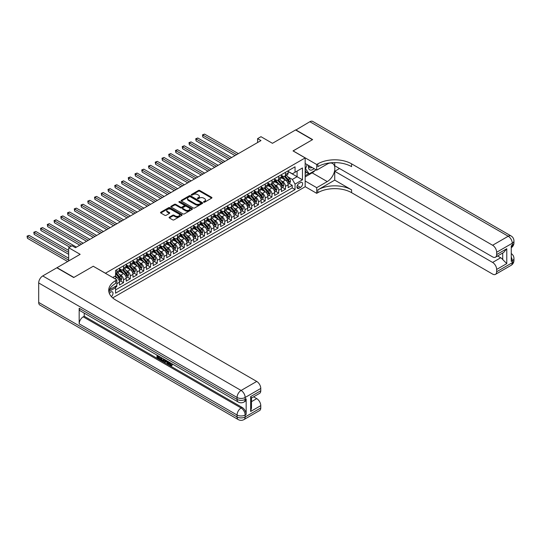 <?xml version="1.0" encoding="UTF-8"?>
<svg xmlns="http://www.w3.org/2000/svg" width="541" height="541" viewBox="0 0 541 541"><rect width="100%" height="100%" fill="white"/><g stroke="black" fill="none" stroke-linecap="round" stroke-linejoin="round"><path stroke-width="0.81" d="M203.707 202.185A0.656 0.379 0 0 0 204.64 202.185L211.673 198.121A0.933 0.541 0 0 0 211.95 197.742A0.933 0.541 0 0 0 211.673 197.357L199.751 190.473A0.933 0.541 0 0 0 198.425 190.473L191.392 194.537A0.656 0.379 0 0 0 192.319 195.071L193.232 194.55A2.996 1.731 0 0 1 197.465 194.55L198.459 195.118A2.996 1.731 0 0 1 199.338 196.342A2.996 1.731 0 0 1 198.459 197.566L197.553 198.094A0.656 0.379 0 0 0 198.479 198.628L199.386 198.101A2.996 1.731 0 0 1 203.626 198.101L204.62 198.675A2.996 1.731 0 0 1 205.499 199.9A2.996 1.731 0 0 1 204.62 201.124L203.707 201.651A0.656 0.379 0 0 0 203.707 202.185L203.707 201.651M111.378 296.61A3.057 1.765 120 0 0 112.934 293.959A3.057 1.765 120 0 0 112.379 291.849A3.057 1.765 120 0 0 110.851 292.005A3.057 1.765 120 0 0 109.383 293.513M169.353 217.164A0.933 0.541 0 0 0 169.083 217.55A0.933 0.541 0 0 0 169.353 217.928L172.701 219.862A0.933 0.541 0 0 0 174.026 219.862L181.837 215.345A0.933 0.541 0 0 0 182.114 214.966A0.933 0.541 0 0 0 181.837 214.581L169.915 207.703A0.933 0.541 0 0 0 168.596 207.703L160.778 212.214A0.933 0.541 0 0 0 160.501 212.593A0.933 0.541 0 0 0 160.778 212.978L164.816 215.311A0.933 0.541 0 0 0 166.141 215.311L169.489 213.377A0.933 0.541 0 0 0 169.759 212.998A0.933 0.541 0 0 0 169.489 212.613L167.48 211.457A2.502 1.447 0 0 1 166.75 210.435A2.502 1.447 0 0 1 168.298 209.096A2.502 1.447 0 0 1 171.024 209.414L178.875 213.945A2.502 1.447 0 0 1 179.605 214.966A2.502 1.447 0 0 1 178.063 216.299A2.502 1.447 0 0 1 175.331 215.987L174.026 215.23A0.933 0.541 0 0 0 172.701 215.23L169.353 217.164L169.353 217.928L172.701 216.015L172.701 215.23M93.309 266.294L105.454 273.225L305.171 157.925L293.026 150.912L312.421 139.713L295.555 129.968L272.448 143.311L260.972 136.69L257.604 138.638L260.972 140.586L75.429 247.71L72.054 245.763L68.68 247.71L68.68 260.958M93.309 266.213L73.907 277.411L57.042 267.673L80.149 254.331L68.68 247.71M193.293 207.967A0.933 0.541 0 0 0 194.618 207.967L202.435 203.457A0.933 0.541 0 0 0 202.713 203.071A0.933 0.541 0 0 0 202.435 202.692L190.513 195.808A0.933 0.541 0 0 0 189.188 195.808L181.377 200.319A0.933 0.541 0 0 0 181.1 200.704A0.933 0.541 0 0 0 181.377 201.083L193.293 207.967M179.355 202.327A0.656 0.379 0 0 1 180.018 202.422L192.123 209.408L184.319 213.911A0.933 0.541 0 0 1 183 213.911L171.078 207.034L174.418 205.113L174.418 204.336L171.078 206.27A0.933 0.541 0 0 0 170.8 206.648A0.933 0.541 0 0 0 171.078 207.034L171.078 206.27M174.418 205.113A0.933 0.541 0 0 1 175.744 205.113L175.744 204.336A0.933 0.541 0 0 0 174.418 204.336M175.744 204.336L180.579 207.129A0.933 0.541 0 0 0 181.904 207.129L184.123 205.844A0.933 0.541 0 0 0 184.4 205.465A0.933 0.541 0 0 0 184.123 205.08L179.091 202.178A0.656 0.379 0 0 1 180.018 201.637L192.136 208.637A0.933 0.541 0 0 1 192.413 209.022A0.933 0.541 0 0 1 192.136 209.401L192.136 208.637M115.389 287.399L116.788 286.588L115.909 286.081M116.856 283.707L119.487 282.186L119.487 285.033L123.537 282.693L120.467 280.921M119.142 274.199L120.839 275.173A3.814 2.205 60 0 1 123.537 279.853L126.236 278.29L126.236 281.137L130.28 278.798L127.209 277.026M125.891 270.304L127.581 271.278A3.814 2.205 60 0 1 130.28 275.951L132.978 274.395L132.978 277.242L137.029 274.902L133.958 273.131M132.633 266.409L134.33 267.382A3.814 2.205 60 0 1 137.029 272.055L139.727 270.5L139.727 273.347L143.778 271.007L140.707 269.235M139.382 262.513L141.079 263.487A3.814 2.205 60 0 1 143.778 268.16L146.476 266.605L146.476 269.445L150.526 267.112L147.456 265.34M146.131 258.612L147.821 259.592A3.814 2.205 60 0 1 150.526 264.265L153.225 262.71L153.225 265.55L157.269 263.217L154.199 261.445M152.88 254.716L154.57 255.697A3.814 2.205 60 0 1 157.269 260.37L159.967 258.814L159.967 261.655L164.018 259.322L160.947 257.55M159.622 250.821L161.319 251.802A3.814 2.205 60 0 1 164.018 256.475L166.716 254.919L166.716 257.759L170.767 255.426L167.696 253.655M166.371 246.926L168.068 247.906A3.814 2.205 60 0 1 170.767 252.579L173.465 251.024L173.465 253.864L177.509 251.531L174.439 249.759M173.12 243.031L174.811 244.011A3.814 2.205 60 0 1 177.509 248.684L180.214 247.129L180.214 249.969L184.258 247.636L181.188 245.864M179.869 239.136L181.56 240.116A3.814 2.205 60 0 1 184.258 244.789L186.956 243.234L186.956 246.074L191.007 243.741L187.937 241.969M186.611 235.24L188.309 236.221A3.814 2.205 60 0 1 191.007 240.894L193.705 239.338L193.705 242.179L197.756 239.846L194.686 238.074M193.36 231.345L195.058 232.326A3.814 2.205 60 0 1 197.756 236.999L200.454 235.443L200.454 238.283L204.498 235.95L201.428 234.172M200.109 227.45L201.8 228.43A3.814 2.205 60 0 1 204.498 233.103L207.196 231.548L207.196 234.388L211.247 232.055L208.177 230.277M206.858 223.555L208.549 224.535A3.814 2.205 60 0 1 211.247 229.208L213.945 227.653L213.945 230.493L217.996 228.16L214.926 226.381M213.6 219.66L215.298 220.64A3.814 2.205 60 0 1 217.996 225.313L220.694 223.758L220.694 226.598L224.745 224.258L221.675 222.486M220.349 215.764L222.047 216.745A3.814 2.205 60 0 1 224.745 221.418L227.443 219.862L227.443 222.703L231.487 220.363L228.417 218.591M227.098 211.869L228.789 212.85A3.814 2.205 60 0 1 231.487 217.523L234.185 215.967L234.185 218.807L238.236 216.468L235.166 214.696M233.84 207.974L235.538 208.954A3.814 2.205 60 0 1 238.236 213.627L240.934 212.065L240.934 214.912L244.985 212.572L241.915 210.801M240.589 204.079L242.287 205.059A3.814 2.205 60 0 1 244.985 209.732L247.683 208.17L247.683 211.017L251.734 208.677L248.664 206.905M247.338 200.184L249.029 201.164A3.814 2.205 60 0 1 251.734 205.837L254.432 204.275L254.432 207.122L258.476 204.782L255.406 203.01M254.087 196.288L255.778 197.269A3.814 2.205 60 0 1 258.476 201.942L261.175 200.38L261.175 203.227L265.225 200.887L262.155 199.115M260.83 192.393L262.527 193.367A3.814 2.205 60 0 1 265.225 198.047L267.923 196.484L267.923 199.331L271.974 196.992L268.904 195.22M267.579 188.498L269.276 189.472A3.814 2.205 60 0 1 271.974 194.151L274.672 192.589L274.672 195.436L278.716 193.096L275.653 191.325M274.328 184.603L276.018 185.577A3.814 2.205 60 0 1 278.716 190.256L281.421 188.694L281.421 191.541L285.465 189.201L285.465 186.361A3.814 2.205 -120 0 0 282.767 181.681L281.077 180.708M282.395 187.429L285.465 189.201M119.487 282.186A3.814 2.205 -120 0 0 116.788 277.513L114.766 276.343M126.236 278.29A3.814 2.205 -120 0 0 123.537 273.618L119.365 271.21M132.978 274.395A3.814 2.205 -120 0 0 130.28 269.722L126.107 267.315M139.727 270.5A3.814 2.205 -120 0 0 137.029 265.827L132.856 263.42M146.476 266.605A3.814 2.205 -120 0 0 143.778 261.932L139.605 259.518M153.225 262.71A3.814 2.205 -120 0 0 150.526 258.037L146.354 255.623M159.967 258.814A3.814 2.205 -120 0 0 157.269 254.142L153.096 251.727M166.716 254.919A3.814 2.205 -120 0 0 164.018 250.246L159.845 247.832M173.465 251.024A3.814 2.205 -120 0 0 170.767 246.351L166.594 243.937M180.214 247.129A3.814 2.205 -120 0 0 177.509 242.456L173.336 240.042M186.956 243.234A3.814 2.205 -120 0 0 184.258 238.561L180.085 236.147M193.705 239.338A3.814 2.205 -120 0 0 191.007 234.659L186.834 232.251M200.454 235.443A3.814 2.205 -120 0 0 197.756 230.764L193.583 228.356M207.196 231.548A3.814 2.205 -120 0 0 204.498 226.868L200.326 224.461M213.945 227.653A3.814 2.205 -120 0 0 211.247 222.973L207.075 220.566M220.694 223.758A3.814 2.205 -120 0 0 217.996 219.078L213.823 216.671M227.443 219.862A3.814 2.205 -120 0 0 224.745 215.183L220.572 212.775M234.185 215.967A3.814 2.205 -120 0 0 231.487 211.288L227.315 208.88M240.934 212.065A3.814 2.205 -120 0 0 238.236 207.392L234.064 204.985M247.683 208.17A3.814 2.205 -120 0 0 244.985 203.497L240.813 201.09M254.432 204.275A3.814 2.205 -120 0 0 251.734 199.602L247.562 197.195M261.175 200.38A3.814 2.205 -120 0 0 258.476 195.707L254.304 193.299M267.923 196.484A3.814 2.205 -120 0 0 265.225 191.812L261.053 189.404M274.672 192.589A3.814 2.205 -120 0 0 271.974 187.916L267.802 185.509M281.421 188.694A3.814 2.205 -120 0 0 278.716 184.021L274.544 181.614M300.512 182.581L299.031 183.44A2.955 1.711 120 0 0 297.097 186.043A2.955 1.711 120 0 0 297.55 188.417A2.955 1.711 120 0 0 299.031 188.268L300.512 187.409A2.955 1.711 120 0 0 302.446 184.806A2.955 1.711 120 0 0 301.993 182.432A2.955 1.711 120 0 0 300.512 182.581M112.677 297.881L305.171 186.746L305.171 157.925M114.949 286.635L115.571 287.717L115.571 293.175L295.048 189.553L295.048 184.102L292.35 179.423L287.819 176.812M115.571 287.717L108.863 291.592M112.738 277.513L115.571 275.876L115.571 270.419L295.048 166.804L295.048 172.254L302.466 167.974L302.466 179.815L295.048 184.102M119.487 268.789L120.839 269.567A3.814 2.205 60 0 0 122.746 269.756L125.444 268.194A3.814 2.205 -120 0 0 126.236 266.449L126.236 264.265M126.236 264.894L127.581 265.672A3.814 2.205 60 0 0 129.488 265.861L132.193 264.299A3.814 2.205 -120 0 0 132.978 262.554L132.978 260.37M132.978 260.992L134.33 261.776A3.814 2.205 60 0 0 136.237 261.966L138.936 260.404A3.814 2.205 -120 0 0 139.727 258.659L139.727 256.475M139.727 257.097L141.079 257.881A3.814 2.205 60 0 0 142.986 258.071L145.685 256.508A3.814 2.205 -120 0 0 146.476 254.764L146.476 252.579M146.476 253.202L147.821 253.986A3.814 2.205 60 0 0 149.735 254.175L152.434 252.613A3.814 2.205 -120 0 0 153.225 250.868L153.225 248.684M153.225 249.306L154.57 250.091A3.814 2.205 60 0 0 156.477 250.28L159.176 248.718A3.814 2.205 -120 0 0 159.967 246.973L159.967 244.789M159.967 245.411L161.319 246.196A3.814 2.205 60 0 0 163.226 246.378L165.925 244.823A3.814 2.205 -120 0 0 166.716 243.078L166.716 240.894M166.716 241.516L168.068 242.294A3.814 2.205 60 0 0 169.975 242.483L172.674 240.928A3.814 2.205 -120 0 0 173.465 239.183L173.465 236.999M173.465 237.621L174.811 238.398A3.814 2.205 60 0 0 176.724 238.588L179.423 237.032A3.814 2.205 -120 0 0 180.214 235.288L180.214 233.103M180.214 233.726L181.56 234.503A3.814 2.205 60 0 0 183.467 234.693L186.165 233.137A3.814 2.205 -120 0 0 186.956 231.392L186.956 229.208M186.956 229.83L188.309 230.608A3.814 2.205 60 0 0 190.216 230.797L192.914 229.242A3.814 2.205 -120 0 0 193.705 227.497L193.705 225.313M193.705 225.935L195.058 226.713A3.814 2.205 60 0 0 196.965 226.902L199.663 225.347A3.814 2.205 -120 0 0 200.454 223.602L200.454 221.418M200.454 222.04L201.8 222.818A3.814 2.205 60 0 0 203.714 223.007L206.412 221.452A3.814 2.205 -120 0 0 207.196 219.7L207.196 217.523M207.196 218.145L208.549 218.922A3.814 2.205 60 0 0 210.456 219.112L213.154 217.556A3.814 2.205 -120 0 0 213.945 215.805L213.945 213.627M213.945 214.25L215.298 215.027A3.814 2.205 60 0 0 217.205 215.217L219.903 213.661A3.814 2.205 -120 0 0 220.694 211.91L220.694 209.732M220.694 210.354L222.047 211.132A3.814 2.205 60 0 0 223.954 211.321L226.652 209.766A3.814 2.205 -120 0 0 227.443 208.015L227.443 205.837M227.443 206.459L228.789 207.237A3.814 2.205 60 0 0 230.696 207.426L233.401 205.871A3.814 2.205 -120 0 0 234.185 204.119L234.185 201.942M234.185 202.564L235.538 203.342A3.814 2.205 60 0 0 237.445 203.531L240.143 201.976A3.814 2.205 -120 0 0 240.934 200.224L240.934 198.047M240.934 198.669L242.287 199.446A3.814 2.205 60 0 0 244.194 199.636L246.892 198.08A3.814 2.205 -120 0 0 247.683 196.329L247.683 194.151M247.683 194.774L249.029 195.551A3.814 2.205 60 0 0 250.943 195.741L253.641 194.185A3.814 2.205 -120 0 0 254.432 192.434L254.432 190.256M254.432 190.878L255.778 191.656A3.814 2.205 60 0 0 257.685 191.845L260.383 190.29A3.814 2.205 -120 0 0 261.175 188.538L261.175 186.361M261.175 186.983L262.527 187.761A3.814 2.205 60 0 0 264.434 187.95L267.132 186.395A3.814 2.205 -120 0 0 267.923 184.643L267.923 182.466M267.923 183.088L269.276 183.866A3.814 2.205 60 0 0 271.183 184.055L273.881 182.493A3.814 2.205 -120 0 0 274.672 180.748L274.672 178.571M274.672 179.193L276.018 179.97A3.814 2.205 60 0 0 277.932 180.16L280.63 178.598A3.814 2.205 -120 0 0 281.421 176.853L281.421 174.669M115.571 289.902L292.214 187.916L292.214 185.306L288.164 187.646L288.164 184.799A3.814 2.205 -120 0 0 285.465 180.126L281.293 177.719M281.421 175.298L282.767 176.075A3.814 2.205 -120 0 0 284.674 176.265A3.814 2.205 -120 0 0 285.465 174.513L285.465 172.336M284.674 176.265L287.372 174.702A3.814 2.205 -120 0 0 288.164 172.958L288.164 170.773M116.788 269.722L116.788 271.9A3.814 2.205 60 0 1 115.997 273.651A3.814 2.205 60 0 1 115.571 273.807M115.997 273.651L118.695 272.089A3.814 2.205 -120 0 0 119.487 270.344L119.487 268.16M123.537 265.827L123.537 268.005A3.814 2.205 60 0 1 122.746 269.756M130.28 261.932L130.28 264.109A3.814 2.205 60 0 1 129.488 265.861M137.029 258.037L137.029 260.214A3.814 2.205 60 0 1 136.237 261.966M143.778 254.142L143.778 256.319A3.814 2.205 60 0 1 142.986 258.071M150.526 250.246L150.526 252.424A3.814 2.205 60 0 1 149.735 254.175M157.269 246.351L157.269 248.529A3.814 2.205 60 0 1 156.477 250.28M164.018 242.456L164.018 244.633A3.814 2.205 60 0 1 163.226 246.378M170.767 238.554L170.767 240.738A3.814 2.205 60 0 1 169.975 242.483M177.509 234.659L177.509 236.843A3.814 2.205 60 0 1 176.724 238.588M184.258 230.764L184.258 232.948A3.814 2.205 60 0 1 183.467 234.693M191.007 226.868L191.007 229.053A3.814 2.205 60 0 1 190.216 230.797M197.756 222.973L197.756 225.157A3.814 2.205 60 0 1 196.965 226.902M204.498 219.078L204.498 221.262A3.814 2.205 60 0 1 203.714 223.007M211.247 215.183L211.247 217.367A3.814 2.205 60 0 1 210.456 219.112M217.996 211.288L217.996 213.472A3.814 2.205 60 0 1 217.205 215.217M224.745 207.392L224.745 209.577A3.814 2.205 60 0 1 223.954 211.321M231.487 203.497L231.487 205.681A3.814 2.205 60 0 1 230.696 207.426M238.236 199.602L238.236 201.786A3.814 2.205 60 0 1 237.445 203.531M244.985 195.707L244.985 197.891A3.814 2.205 60 0 1 244.194 199.636M251.734 191.812L251.734 193.996A3.814 2.205 60 0 1 250.943 195.741M258.476 187.916L258.476 190.101A3.814 2.205 60 0 1 257.685 191.845M265.225 184.021L265.225 186.205A3.814 2.205 60 0 1 264.434 187.95M271.974 180.126L271.974 182.31A3.814 2.205 60 0 1 271.183 184.055M278.716 176.231L278.716 178.408A3.814 2.205 60 0 1 277.932 180.16M278.716 190.256L278.716 193.096M271.974 194.151L271.974 196.992M265.225 198.047L265.225 200.887M258.476 201.942L258.476 204.782M251.734 205.837L251.734 208.677M244.985 209.732L244.985 212.572M238.236 213.627L238.236 216.468M231.487 217.523L231.487 220.363M224.745 221.418L224.745 224.258M217.996 225.313L217.996 228.16M211.247 229.208L211.247 232.055M204.498 233.103L204.498 235.95M197.756 236.999L197.756 239.846M191.007 240.894L191.007 243.741M184.258 244.789L184.258 247.636M177.509 248.684L177.509 251.531M170.767 252.579L170.767 255.426M164.018 256.475L164.018 259.322M157.269 260.37L157.269 263.217M150.526 264.265L150.526 267.112M143.778 268.16L143.778 271.007M137.029 272.055L137.029 274.902M130.28 275.951L130.28 278.798M123.537 279.853L123.537 282.693M116.788 285.574L116.788 286.588M292.35 179.423L297.07 176.697L297.07 171.091L302.466 167.974M288.164 171.558L302.466 179.815M288.164 171.402L292.35 173.817L295.048 172.254M257.604 138.638L257.604 142.533M289.144 183.534L292.214 185.306M292.214 187.916L295.048 189.553M203.971 202.28L204.62 201.901A2.996 1.731 0 0 0 205.499 200.677L205.499 199.9M199.338 196.342L199.338 197.12A2.996 1.731 0 0 1 198.459 198.344L197.81 198.723M211.659 198.128L199.751 191.257A0.933 0.541 0 0 0 198.425 191.257L191.656 195.166M202.435 202.692L202.435 203.457L190.513 196.586A0.933 0.541 0 0 0 189.188 196.586L181.384 201.09L181.377 200.319M200.779 203.342A0.656 0.379 0 0 0 200.779 202.807L190.317 196.762A0.656 0.379 0 0 0 189.391 196.762L188.43 197.316A2.996 1.731 0 0 0 187.551 198.54A2.996 1.731 0 0 0 188.43 199.764L195.578 203.896A2.996 1.731 0 0 0 199.818 203.896L200.779 203.342L200.779 204.119A0.656 0.379 0 0 0 200.975 203.856L200.975 203.071M187.551 198.54L187.551 199.325A2.996 1.731 0 0 0 188.43 200.549L188.43 199.764M200.779 204.119L199.818 204.674A2.996 1.731 0 0 1 195.578 204.674L188.43 200.549M175.744 205.113L180.579 207.906A0.933 0.541 0 0 0 181.904 207.906L184.123 206.628A0.933 0.541 0 0 0 184.4 206.243L184.4 205.465M185.597 210.023A2.502 1.447 0 0 0 188.329 210.334A2.502 1.447 0 0 0 189.871 209.002A2.502 1.447 0 0 0 189.14 207.981L186.375 206.385A0.933 0.541 0 0 0 185.049 206.385L182.831 207.663A0.933 0.541 0 0 0 182.56 208.042A0.933 0.541 0 0 0 182.831 208.427L185.597 210.023L185.597 210.801A2.502 1.447 0 0 0 188.329 211.118A2.502 1.447 0 0 0 189.871 209.78L189.871 209.002M182.56 208.042L182.56 208.826A0.933 0.541 0 0 0 182.831 209.205L182.831 208.427M185.597 210.801L182.831 209.205M179.605 214.966L179.605 215.744A2.502 1.447 0 0 1 178.063 217.083A2.502 1.447 0 0 1 175.331 216.765L174.026 216.015A0.933 0.541 0 0 0 172.701 216.015M166.75 210.435L166.75 211.213A2.502 1.447 0 0 0 167.48 212.234L167.48 211.457M169.475 213.384L167.48 212.234M181.823 215.352L169.915 208.481A0.933 0.541 0 0 0 168.596 208.481L160.792 212.985L160.778 212.214M288.11 184.129L289.854 183.129L290.524 181.174A2.529 1.461 -120 0 0 289.543 178.8L286.46 175.237M285.844 180.369L282.186 176.143A7.297 4.213 -120 0 0 281.421 175.338M283.836 179.186L281.793 176.819A6.059 3.496 -120 0 0 281.421 176.407M238.371 153.637L204.532 134.1L202.848 135.074L202.848 137.022L234.997 155.585M284.329 176.4L287.454 180.011A2.529 1.461 60 0 1 288.353 181.756L289.165 181.282A2.529 1.461 -120 0 0 288.258 179.544L285.175 175.974M284.519 176.339L287.866 180.221A1.285 0.744 60 0 1 288.191 180.728L289.165 181.282M202.848 137.022L202.476 134.858L236.688 154.611M202.476 134.858L204.532 134.1M308.62 165.485A6.201 3.584 120 0 0 310.635 170.138A6.201 3.584 120 0 0 314.064 168.63M309.026 165.722A4.247 2.455 120 0 0 309.905 167.703A4.247 2.455 120 0 0 310.527 167.893A4.247 2.455 120 0 0 312.062 167.473M316.167 169.84L309.182 173.871L306.483 172.315L305.171 170.442M309.182 173.871L305.543 168.691L307.119 164.62M305.171 168.474L305.543 168.691M295.758 130.09L309.858 121.711L508.222 236.241A5.728 3.307 120 0 1 511.089 235.957A5.728 5.728 0 0 1 513.95 240.914A5.728 3.307 180 0 1 512.273 243.254L496.652 252.268A5.728 3.307 -120 0 0 492.608 245.256L508.222 236.241A5.728 3.307 60 0 1 512.273 243.254L512.273 245.201L511.259 245.783L511.259 261.364L512.273 260.782L512.273 262.73A5.728 3.307 60 0 1 511.089 265.347L495.468 274.368A5.728 3.307 -120 0 0 496.652 271.744L512.273 262.73A5.728 3.307 0 0 0 513.95 260.39A5.728 5.728 0 0 1 511.089 265.347M295.758 129.854L312.624 139.592L293.094 150.946M305.171 181.019L316.708 187.68L327.264 181.587A10.732 6.194 120 0 0 334.277 172.126A10.732 6.194 120 0 0 332.634 163.524A10.732 6.194 120 0 0 327.264 164.058L316.708 170.151L316.708 164.505L317.851 163.842A23.858 13.775 180 0 1 351.589 163.842L492.608 245.256M316.708 187.68L316.708 193.333L317.851 192.67A23.858 13.775 180 0 1 351.589 192.67L492.608 274.084A5.728 3.307 -120 0 0 495.468 274.368M334.723 180.126L317.851 189.864A23.858 13.775 180 0 1 351.589 189.864L334.723 180.126L334.723 171.281L339.511 168.515M334.723 162.611L334.723 165.749L492.608 256.907A5.728 3.307 -120 0 0 495.468 257.191A5.728 3.307 -120 0 0 496.652 254.568L506.775 248.725L506.775 263.602L502.724 259.558L502.724 252.999M506.775 263.602L496.652 269.445L496.652 271.744M496.652 269.445A5.728 3.307 -120 0 0 492.608 262.439L500.702 257.759A5.728 3.307 60 0 1 502.724 259.558M334.723 171.281L492.608 262.439M309.858 121.711A5.728 3.307 -60 0 1 312.718 121.427L511.089 235.957M305.171 163.49L316.708 170.151M293.094 150.871L316.708 164.505M305.171 186.672L316.708 193.333M496.652 252.268L496.652 254.568M497.585 255.967L500.702 257.759M317.851 163.842L317.851 166.648A23.858 13.775 180 0 1 351.589 166.648L351.589 163.842M495.468 257.191L503.745 252.41L506.775 248.725M315.126 170.442A10.732 6.194 -60 0 1 312.15 172.863L305.171 176.893M305.171 175.649L308.715 173.6M305.171 173.309L306.686 172.43M169.428 362.287L171.152 365.067M168.941 362.03L170.138 365.216L170.929 365.31L171.815 364.391L172.39 364.871L171.375 365.939L170.192 365.784L168.366 361.699M165.641 361.659L164.843 362.632L164.234 362.287L165.255 359.9M167.825 361.388L168.63 364.201L168.095 364.512L167.487 364.161L167.027 362.456L165.303 361.462L164.843 362.632M158.114 356.593L158.114 357.587L160.501 358.967L160.501 359.508L159.96 359.819L157.005 358.108L157.005 355.139M160.244 357.006L159.703 357.513L157.573 356.282L157.573 357.899L158.114 357.587M79.169 308.269L237.053 399.42A5.728 3.307 120 0 0 238.243 402.037L80.359 310.886A5.728 3.307 -60 0 1 79.169 308.269L79.169 323.849A5.728 3.307 -60 0 1 83.219 316.837L84.234 316.255L242.118 407.407A5.728 3.307 60 0 1 246.162 414.42L246.162 398.839A5.728 3.307 60 0 1 244.978 401.456L243.964 402.037A5.728 3.307 -120 0 0 245.154 399.42L246.162 398.839M84.234 316.255L84.234 313.124M164.018 359.19L164.065 359.826L164.592 359.515L163.504 361.368L160.738 360.265L160.738 357.297M73.704 277.533L93.241 266.253L116.856 279.886L115.706 280.549A23.858 13.775 -0 0 0 108.721 290.287A23.858 13.775 -0 0 0 115.706 300.025L256.725 381.439A5.728 3.307 60 0 1 260.776 388.452L245.154 397.473L245.154 399.42A5.728 3.307 -0 0 1 237.053 399.42L237.053 397.473L38.688 282.943A5.728 3.307 -60 0 1 42.739 275.937L56.839 267.795L73.704 277.533M116.856 279.886L116.856 285.533L109.397 289.841M250.652 396.594L251.491 397.865L251.491 407.873L250.652 411.478L250.652 396.594L260.776 390.751L260.776 388.452M260.776 390.751A5.728 3.307 60 0 1 259.585 393.375L251.491 398.048M38.688 302.426L237.053 416.949A5.728 3.307 120 0 0 238.243 419.573L39.872 305.043A5.728 3.307 -60 0 1 38.688 302.426L38.688 282.943M253.607 396.823L256.725 398.622A5.728 3.307 60 0 1 260.776 405.635L250.652 411.478M246.162 414.42L245.154 415.001L245.154 416.949L260.776 407.934L260.776 405.635M260.776 407.934A5.728 3.307 60 0 1 259.585 410.551L243.964 419.573A5.728 3.307 -120 0 0 245.154 416.949A5.728 3.307 -0 0 1 237.053 416.949L237.053 415.001L79.169 323.849M115.706 280.549L115.706 283.356A23.858 13.775 -0 0 0 108.842 291.694M157.573 357.899L159.96 359.278L160.501 358.967M159.96 359.278L159.96 359.819M157.573 355.471L159.94 356.837M159.703 356.972L159.703 357.513M164.065 359.826L163.504 361.368M161.313 357.628L161.313 360.056L162.144 360.543L163.105 360.759L163.45 358.859M161.854 357.939L161.854 359.745L163.639 360.448M161.313 360.056L161.854 359.745M162.144 360.543L162.685 360.225M167.074 360.948L168.095 364.512M165.789 360.211L165.472 361.023L166.858 361.821L166.533 360.644M166.134 360.407L166.655 361.084M165.472 361.023L166.013 360.712M170.138 365.216L170.679 364.905M168.887 362.598L169.407 362.301M171.274 364.702L171.849 365.182L172.39 364.871M171.849 365.182L171.375 365.939M281.361 188.025L283.105 187.024L283.782 185.076A2.529 1.461 -120 0 0 282.794 182.696L279.711 179.132M279.095 184.265L275.437 180.038A7.297 4.213 -120 0 0 274.672 179.233M277.087 183.081L275.044 180.714A6.059 3.496 -120 0 0 274.672 180.309M231.622 157.532L197.79 137.996L196.099 138.969L196.099 140.917L228.248 159.48M277.587 180.295L280.705 183.906A2.529 1.461 60 0 1 281.604 185.651L282.416 185.178A2.529 1.461 -120 0 0 281.516 183.44L278.432 179.869M277.77 180.234L281.117 184.116A1.285 0.744 60 0 1 281.442 184.623L282.416 185.178M196.099 140.917L195.727 138.753L229.939 158.506M195.727 138.753L197.79 137.996M274.612 191.92L276.356 190.919L277.033 188.971A2.529 1.461 -120 0 0 276.045 186.591L272.968 183.027M272.346 188.167L268.694 183.933A7.297 4.213 -120 0 0 267.923 183.129M270.344 186.976L268.295 184.609A6.059 3.496 -120 0 0 267.923 184.204M224.88 161.428L191.041 141.891L189.35 142.865L189.35 144.812L221.506 163.375M270.838 184.19L273.956 187.801A2.529 1.461 60 0 1 274.855 189.546L275.667 189.073A2.529 1.461 -120 0 0 274.767 187.335L271.683 183.764M271.021 184.129L274.375 188.011A1.285 0.744 60 0 1 274.7 188.518L275.667 189.073M189.35 144.812L188.985 142.655L223.19 162.401M188.985 142.655L191.041 141.891M267.869 195.815L269.614 194.814L270.284 192.867A2.529 1.461 -120 0 0 269.303 190.486L266.219 186.922M265.597 192.062L261.945 187.828A7.297 4.213 -120 0 0 261.175 187.024M263.595 190.872L261.553 188.505A6.059 3.496 -120 0 0 261.175 188.099M218.131 165.323L184.292 145.786L182.608 146.76L182.608 148.707L214.757 167.27M264.089 188.085L267.207 191.697A2.529 1.461 60 0 1 268.113 193.441L268.918 192.975A2.529 1.461 -120 0 0 268.018 191.23L264.934 187.659M264.272 188.031L267.626 191.906A1.285 0.744 60 0 1 267.951 192.413L268.918 192.975M182.608 148.707L182.236 146.55L216.441 166.297M182.236 146.55L184.292 145.786M261.12 199.717L262.865 198.709L263.541 196.762A2.529 1.461 -120 0 0 262.554 194.388L259.47 190.817M258.855 195.957L255.196 191.724A7.297 4.213 -120 0 0 254.432 190.919M256.847 194.767L254.804 192.4A6.059 3.496 -120 0 0 254.432 191.994M211.382 169.218L177.543 149.681L175.859 150.655L175.859 152.603L208.008 171.166M257.347 191.981L260.464 195.592A2.529 1.461 60 0 1 261.364 197.337L262.175 196.87A2.529 1.461 -120 0 0 261.269 195.125L258.185 191.555M257.53 191.927L260.877 195.801A1.285 0.744 60 0 1 261.202 196.309L262.175 196.87M175.859 152.603L175.487 150.445L209.698 170.192M175.487 150.445L177.543 149.681M254.371 203.612L256.116 202.605L256.792 200.657A2.529 1.461 -120 0 0 255.805 198.283L252.721 194.713M252.106 199.852L248.447 195.619A7.297 4.213 -120 0 0 247.683 194.814M250.098 198.662L248.055 196.295A6.059 3.496 -120 0 0 247.683 195.889M204.633 173.113L170.8 153.576L169.11 154.55L169.11 156.498L201.259 175.061M250.598 195.876L253.715 199.487A2.529 1.461 60 0 1 254.615 201.232L255.426 200.765A2.529 1.461 -120 0 0 254.527 199.02L251.443 195.45M250.781 195.822L254.128 199.697A1.285 0.744 60 0 1 254.453 200.204L255.426 200.765M169.11 156.498L168.738 154.341L202.949 174.087M168.738 154.341L170.8 153.576M247.629 207.507L249.367 206.5L250.043 204.552A2.529 1.461 -120 0 0 249.056 202.178L245.979 198.608M245.357 203.747L241.705 199.514A7.297 4.213 -120 0 0 240.934 198.709M243.355 202.557L241.306 200.19A6.059 3.496 -120 0 0 240.934 199.785M197.891 177.008L164.051 157.472L162.368 158.445L162.368 160.393L194.517 178.956M243.849 199.771L246.966 203.382A2.529 1.461 60 0 1 247.866 205.127L248.677 204.66A2.529 1.461 -120 0 0 247.778 202.916L244.694 199.345M244.032 199.717L247.386 203.592A1.285 0.744 60 0 1 247.71 204.099L248.677 204.66M162.368 160.393L161.996 158.236L196.2 177.982M161.996 158.236L164.051 157.472M240.88 211.403L242.625 210.395L243.294 208.447A2.529 1.461 -120 0 0 242.314 206.074L239.23 202.503M238.615 207.643L234.956 203.409A7.297 4.213 -120 0 0 234.185 202.605M236.606 206.452L234.564 204.085A6.059 3.496 -120 0 0 234.185 203.68M191.142 180.904L157.303 161.367L155.619 162.341L155.619 164.288L187.768 182.851M237.1 203.666L240.218 207.277A2.529 1.461 60 0 1 241.124 209.022L241.928 208.555A2.529 1.461 -120 0 0 241.029 206.811L237.945 203.24M237.283 203.612L240.637 207.487A1.285 0.744 60 0 1 240.961 207.994L241.928 208.555M155.619 164.288L155.247 162.131L189.451 181.877M155.247 162.131L157.303 161.367M234.131 215.298L235.876 214.29L236.552 212.343A2.529 1.461 -120 0 0 235.565 209.969L232.481 206.398M231.866 211.538L228.207 207.304A7.297 4.213 -120 0 0 227.443 206.5M229.857 210.348L227.815 207.981A6.059 3.496 -120 0 0 227.443 207.575M184.393 184.799L150.56 165.262L148.87 166.236L148.87 168.183L181.019 186.746M230.358 207.561L233.475 211.173A2.529 1.461 60 0 1 234.375 212.917L235.186 212.451A2.529 1.461 -120 0 0 234.28 210.706L231.203 207.135M230.54 207.507L233.888 211.382A1.285 0.744 60 0 1 234.212 211.889L235.186 212.451M148.87 168.183L148.498 166.026L182.709 185.773M148.498 166.026L150.56 165.262M227.382 219.193L229.127 218.185L229.803 216.238A2.529 1.461 -120 0 0 228.816 213.864L225.732 210.293M225.117 215.433L221.458 211.2A7.297 4.213 -120 0 0 220.694 210.395M223.115 214.243L221.066 211.876A6.059 3.496 -120 0 0 220.694 211.47M177.644 188.694L143.811 169.157L142.121 170.131L142.121 172.079L174.276 190.642M223.609 211.457L226.726 215.068A2.529 1.461 60 0 1 227.626 216.813L228.437 216.346A2.529 1.461 -120 0 0 227.538 214.601L224.454 211.031M223.791 211.403L227.139 215.277A1.285 0.744 60 0 1 227.463 215.785L228.437 216.346M142.121 172.079L141.749 169.921L175.96 189.668M141.749 169.921L143.811 169.157M220.64 223.088L222.378 222.081L223.054 220.133A2.529 1.461 -120 0 0 222.074 217.759L218.99 214.189M218.368 219.328L214.716 215.095A7.297 4.213 -120 0 0 213.945 214.29M216.366 218.138L214.317 215.771A6.059 3.496 -120 0 0 213.945 215.365M170.902 192.589L137.062 173.052L135.378 174.026L135.378 175.974L167.527 194.537M216.86 215.352L219.977 218.963A2.529 1.461 60 0 1 220.884 220.708L221.688 220.241A2.529 1.461 -120 0 0 220.789 218.496L217.705 214.926M217.042 215.298L220.397 219.173A1.285 0.744 60 0 1 220.721 219.68L221.688 220.241M135.378 175.974L135.007 173.817L169.211 193.563M135.007 173.817L137.062 173.052M213.891 226.983L215.636 225.976L216.305 224.028A2.529 1.461 -120 0 0 215.325 221.654L212.241 218.084M211.626 223.223L207.967 218.99A7.297 4.213 -120 0 0 207.196 218.185M209.617 222.033L207.575 219.666A6.059 3.496 -120 0 0 207.196 219.261M164.153 196.484L130.313 176.954L128.63 177.928L128.63 179.876L160.778 198.432M210.111 219.254L213.228 222.858A2.529 1.461 60 0 1 214.135 224.603L214.946 224.136A2.529 1.461 -120 0 0 214.04 222.392L210.956 218.821M210.3 219.193L213.648 223.068A1.285 0.744 60 0 1 213.972 223.575L214.946 224.136M128.63 179.876L128.258 177.712L162.462 197.458M128.258 177.712L130.313 176.954M207.142 230.879L208.887 229.871L209.563 227.923A2.529 1.461 -120 0 0 208.576 225.55L205.492 221.979M204.877 227.119L201.218 222.885A7.297 4.213 -120 0 0 200.454 222.081M202.868 225.928L200.826 223.561A6.059 3.496 -120 0 0 200.454 223.156M157.404 200.38L123.571 180.85L121.881 181.823L121.881 183.771L154.029 202.327M203.369 223.149L206.486 226.753A2.529 1.461 60 0 1 207.386 228.498L208.197 228.031A2.529 1.461 -120 0 0 207.291 226.287L204.214 222.716M203.551 223.088L206.899 226.963A1.285 0.744 60 0 1 207.223 227.47L208.197 228.031M121.881 183.771L121.509 181.607L155.72 201.353M121.509 181.607L123.571 180.85M200.393 234.774L202.138 233.766L202.814 231.819A2.529 1.461 -120 0 0 201.827 229.445L198.743 225.874M198.128 231.014L194.469 226.78A7.297 4.213 -120 0 0 193.705 225.976M196.126 229.824L194.077 227.457A6.059 3.496 -120 0 0 193.705 227.051M150.655 204.275L116.822 184.745L115.132 185.719L115.132 187.666L147.287 206.222M196.62 227.044L199.737 230.649A2.529 1.461 60 0 1 200.637 232.393L201.448 231.927A2.529 1.461 -120 0 0 200.549 230.182L197.465 226.618M196.802 226.983L200.15 230.858A1.285 0.744 60 0 1 200.474 231.365L201.448 231.927M115.132 187.666L114.766 185.502L148.971 205.249M114.766 185.502L116.822 184.745M193.651 238.669L195.389 237.661L196.065 235.714A2.529 1.461 -120 0 0 195.085 233.34L192.001 229.769M191.379 234.909L187.727 230.676A7.297 4.213 -120 0 0 186.956 229.871M189.377 233.719L187.328 231.352A6.059 3.496 -120 0 0 186.956 230.946M143.913 208.17L110.073 188.64L108.389 189.614L108.389 191.561L140.538 210.118M189.871 230.939L192.988 234.544A2.529 1.461 60 0 1 193.894 236.289L194.699 235.822A2.529 1.461 -120 0 0 193.8 234.077L190.716 230.513M190.053 230.879L193.407 234.76A1.285 0.744 60 0 1 193.732 235.261L194.699 235.822M108.389 191.561L108.017 189.397L142.222 209.144M108.017 189.397L110.073 188.64M186.902 242.564L188.647 241.556L189.316 239.609A2.529 1.461 -120 0 0 188.336 237.235L185.252 233.665M184.637 238.804L180.978 234.571A7.297 4.213 -120 0 0 180.214 233.766M182.628 237.614L180.586 235.247A6.059 3.496 -120 0 0 180.214 234.841M137.164 212.065L103.324 192.535L101.64 193.509L101.64 195.457L133.789 214.013M183.122 234.835L186.246 238.446A2.529 1.461 60 0 1 187.145 240.184L187.957 239.717A2.529 1.461 -120 0 0 187.051 237.972L183.967 234.409M183.311 234.774L186.659 238.655A1.285 0.744 60 0 1 186.983 239.156L187.957 239.717M101.64 195.457L101.268 193.293L135.48 213.039M101.268 193.293L103.324 192.535M180.153 246.459L181.898 245.452L182.574 243.504A2.529 1.461 -120 0 0 181.587 241.13L178.503 237.56M177.888 242.699L174.229 238.466A7.297 4.213 -120 0 0 173.465 237.661M175.879 241.509L173.837 239.142A6.059 3.496 -120 0 0 173.465 238.737M130.415 215.96L96.582 196.43L94.891 197.404L94.891 199.352L127.04 217.915M176.38 238.73L179.497 242.341A2.529 1.461 60 0 1 180.396 244.079L181.208 243.612A2.529 1.461 -120 0 0 180.309 241.868L177.225 238.304M176.562 238.669L179.91 242.551A1.285 0.744 60 0 1 180.234 243.051L181.208 243.612M94.891 199.352L94.519 197.188L128.731 216.934M94.519 197.188L96.582 196.43M173.404 250.355L175.149 249.347L175.825 247.399A2.529 1.461 -120 0 0 174.838 245.026L171.761 241.455M171.139 246.595L167.487 242.361A7.297 4.213 -120 0 0 166.716 241.556M169.137 245.404L167.088 243.037A6.059 3.496 -120 0 0 166.716 242.632M123.673 219.862L89.833 200.326L88.142 201.299L88.142 203.247L120.298 221.81M169.631 242.625L172.748 246.236A2.529 1.461 60 0 1 173.647 247.974L174.459 247.507A2.529 1.461 -120 0 0 173.56 245.763L170.476 242.199M169.813 242.564L173.167 246.446A1.285 0.744 60 0 1 173.492 246.946L174.459 247.507M88.142 203.247L87.777 201.083L121.982 220.836M87.777 201.083L89.833 200.326M166.662 254.25L168.407 253.242L169.076 251.295A2.529 1.461 -120 0 0 168.095 248.921L165.012 245.35M164.39 250.49L160.738 246.256A7.297 4.213 -120 0 0 159.967 245.452M162.388 249.3L160.346 246.933A6.059 3.496 -120 0 0 159.967 246.527M116.924 223.758L83.084 204.221L81.4 205.195L81.4 207.142L113.549 225.705M162.882 246.52L165.999 250.131A2.529 1.461 60 0 1 166.905 251.869L167.71 251.403A2.529 1.461 -120 0 0 166.811 249.658L163.727 246.094M163.064 246.459L166.418 250.341A1.285 0.744 60 0 1 166.743 250.841L167.71 251.403M81.4 207.142L81.028 204.978L115.233 224.731M81.028 204.978L83.084 204.221M159.913 258.145L161.658 257.137L162.334 255.19A2.529 1.461 -120 0 0 161.346 252.816L158.263 249.245M157.647 254.385L153.989 250.152A7.297 4.213 -120 0 0 153.225 249.354M155.639 253.195L153.597 250.828A6.059 3.496 -120 0 0 153.225 250.422M110.175 227.653L76.335 208.116L74.651 209.09L74.651 211.037L106.8 229.6M156.139 250.415L159.257 254.027A2.529 1.461 60 0 1 160.156 255.765L160.968 255.298A2.529 1.461 -120 0 0 160.062 253.56L156.978 249.989M156.322 250.355L159.669 254.236A1.285 0.744 60 0 1 159.994 254.737L160.968 255.298M74.651 211.037L74.279 208.873L108.491 228.627M74.279 208.873L76.335 208.116M153.164 262.04L154.909 261.033L155.585 259.085A2.529 1.461 -120 0 0 154.598 256.711L151.514 253.141M150.898 258.28L147.24 254.047A7.297 4.213 -120 0 0 146.476 253.249M148.89 257.097L146.848 254.723A6.059 3.496 -120 0 0 146.476 254.317M103.426 231.548L69.593 212.011L67.902 212.985L67.902 214.933L100.051 233.496M149.39 254.311L152.508 257.922A2.529 1.461 60 0 1 153.407 259.66L154.219 259.193A2.529 1.461 -120 0 0 153.319 257.455L150.236 253.885M149.573 254.25L152.92 258.131A1.285 0.744 60 0 1 153.245 258.632L154.219 259.193M67.902 214.933L67.53 212.769L101.742 232.522M67.53 212.769L69.593 212.011M146.422 265.935L148.16 264.928L148.836 262.98A2.529 1.461 -120 0 0 147.849 260.606L144.772 257.036M144.149 262.175L140.498 257.942A7.297 4.213 -120 0 0 139.727 257.144M142.148 260.992L140.099 258.618A6.059 3.496 -120 0 0 139.727 258.213M96.683 235.443L62.844 215.906L61.16 216.88L61.16 218.828L93.309 237.391M142.641 258.206L145.759 261.817A2.529 1.461 60 0 1 146.658 263.555L147.47 263.088A2.529 1.461 -120 0 0 146.57 261.35L143.487 257.78M142.824 258.145L146.178 262.027A1.285 0.744 60 0 1 146.503 262.527L147.47 263.088M61.16 218.828L60.788 216.664L94.993 236.417M60.788 216.664L62.844 215.906M139.673 269.831L141.417 268.823L142.087 266.875A2.529 1.461 -120 0 0 141.106 264.502L138.023 260.931M137.407 266.071L133.749 261.837A7.297 4.213 -120 0 0 132.978 261.039M135.399 264.887L133.356 262.513A6.059 3.496 -120 0 0 132.978 262.108M89.934 239.338L56.095 219.802L54.411 220.775L54.411 222.723L86.56 241.286M135.892 262.101L139.01 265.712A2.529 1.461 60 0 1 139.916 267.45L140.721 266.983A2.529 1.461 -120 0 0 139.821 265.246L136.738 261.675M136.075 262.04L139.429 265.922A1.285 0.744 60 0 1 139.754 266.422L140.721 266.983M54.411 222.723L54.039 220.559L88.244 240.312M54.039 220.559L56.095 219.802M132.924 273.726L134.668 272.718L135.345 270.77A2.529 1.461 -120 0 0 134.357 268.397L131.274 264.826M130.658 269.966L127 265.732A7.297 4.213 -120 0 0 126.236 264.934M128.65 268.782L126.608 266.415A6.059 3.496 -120 0 0 126.236 266.003M83.186 243.234L49.353 223.697L47.662 224.671L47.662 226.618L79.811 245.181M129.15 265.996L132.268 269.607A2.529 1.461 60 0 1 133.167 271.345L133.979 270.879A2.529 1.461 -120 0 0 133.072 269.141L129.996 265.57M129.333 265.935L132.68 269.817A1.285 0.744 60 0 1 133.005 270.317L133.979 270.879M47.662 226.618L47.29 224.454L81.502 244.207M47.29 224.454L49.353 223.697M126.175 277.621L127.919 276.613L128.596 274.666A2.529 1.461 -120 0 0 127.608 272.292L124.525 268.721M123.909 273.861L120.251 269.628A7.297 4.213 -120 0 0 119.487 268.83M121.908 272.678L119.859 270.311A6.059 3.496 -120 0 0 119.487 269.898M76.437 247.129L42.604 227.592L40.913 228.566L40.913 230.513L69.694 247.129M122.401 269.891L125.519 273.503A2.529 1.461 60 0 1 126.418 275.241L127.23 274.774A2.529 1.461 -120 0 0 126.33 273.036L123.247 269.465M122.584 269.831L125.931 273.712A1.285 0.744 60 0 1 126.256 274.213L127.23 274.774M40.913 230.513L40.541 228.349L71.378 246.155M40.541 228.349L42.604 227.592M119.433 281.516L121.17 280.509L121.847 278.561A2.529 1.461 -120 0 0 120.866 276.187L117.782 272.623M117.16 277.756L115.551 275.89M68.68 250.436L35.855 231.487L34.171 232.461L34.171 234.409L68.68 254.331M115.652 273.787L118.77 277.398A2.529 1.461 60 0 1 119.676 279.136L120.481 278.669A2.529 1.461 -120 0 0 119.581 276.931L116.498 273.361M115.835 273.726L119.189 277.607A1.285 0.744 60 0 1 119.514 278.108L120.481 278.669M34.171 234.409L33.799 232.245L68.68 252.383M33.799 232.245L35.855 231.487M68.68 258.226L29.106 235.382L27.422 236.356L27.422 238.304L67.666 261.54M27.422 238.304L27.05 236.14L68.68 260.18M27.05 236.14L29.106 235.382M114.766 278.683L116.788 277.513M120.839 275.173L123.537 273.618M127.581 271.278L130.28 269.722M134.33 267.382L137.029 265.827M141.079 263.487L143.778 261.932M147.821 259.592L150.526 258.037M154.57 255.697L157.269 254.142M161.319 251.802L164.018 250.246M168.068 247.906L170.767 246.351M174.811 244.011L177.509 242.456M181.56 240.116L184.258 238.561M188.309 236.221L191.007 234.659M195.058 232.326L197.756 230.764M201.8 228.43L204.498 226.868M208.549 224.535L211.247 222.973M215.298 220.64L217.996 219.078M222.047 216.745L224.745 215.183M228.789 212.85L231.487 211.288M235.538 208.954L238.236 207.392M242.287 205.059L244.985 203.497M249.029 201.164L251.734 199.602M255.778 197.269L258.476 195.707M262.527 193.367L265.225 191.812M269.276 189.472L271.974 187.916M276.018 185.577L278.716 184.021M282.767 181.681L285.465 180.126M285.465 174.513L288.164 172.958M116.788 271.9L119.487 270.344M123.537 268.005L126.236 266.449M130.28 264.109L132.978 262.554M137.029 260.214L139.727 258.659M143.778 256.319L146.476 254.764M150.526 252.424L153.225 250.868M157.269 248.529L159.967 246.973M164.018 244.633L166.716 243.078M170.767 240.738L173.465 239.183M177.509 236.843L180.214 235.288M184.258 232.948L186.956 231.392M191.007 229.053L193.705 227.497M197.756 225.157L200.454 223.602M204.498 221.262L207.196 219.7M211.247 217.367L213.945 215.805M217.996 213.472L220.694 211.91M224.745 209.577L227.443 208.015M231.487 205.681L234.185 204.119M238.236 201.786L240.934 200.224M244.985 197.891L247.683 196.329M251.734 193.996L254.432 192.434M258.476 190.101L261.175 188.538M265.225 186.205L267.923 184.643M271.974 182.31L274.672 180.748M278.716 178.408L281.421 176.853M285.465 186.361L288.164 184.799M297.28 185.543L300.512 187.409M296.935 187.058L299.031 188.268M204.62 201.901L204.62 201.124M197.553 198.628L197.553 198.094M198.459 198.344L198.459 197.566M191.392 195.071L191.392 194.537M198.425 191.257L198.425 190.473M199.751 191.257L199.751 190.473M211.673 198.121L211.673 197.357M189.188 196.586L189.188 195.808M190.513 196.586L190.513 195.808M195.578 204.674L195.578 203.896M199.818 204.674L199.818 203.896M180.579 207.906L180.579 207.129M181.904 207.906L181.904 207.129M184.123 206.628L184.123 205.844M180.018 202.422L180.018 201.637M174.026 216.015L174.026 215.23M175.331 216.765L175.331 215.987M169.489 213.377L169.489 212.613M168.596 208.481L168.596 207.703M169.915 208.481L169.915 207.703M181.837 215.345L181.837 214.581M287.724 182.838L290.51 181.228M282.186 176.143L282.53 175.94M288.258 179.544L289.543 178.8M286.243 180.708L287.454 180.011M317.851 189.864L317.851 192.67M351.589 189.864L351.589 192.67M511.259 257.103A5.728 3.307 60 0 1 512.273 260.782A5.728 3.307 180 0 0 513.95 258.442A5.728 5.728 0 0 0 511.259 253.587M512.273 245.201A5.728 3.307 60 0 1 511.259 247.704A5.728 5.728 0 0 0 513.95 242.862A5.728 3.307 0 0 1 512.273 245.201M312.15 172.863L327.264 181.587M42.739 275.937L241.103 390.46L256.725 381.439M83.219 316.837L241.103 407.988L242.118 407.407M251.491 401.645L256.725 398.622M241.103 390.46A5.728 3.307 120 0 0 237.053 397.473A5.728 3.307 180 0 0 245.154 397.473A5.728 3.307 -120 0 0 241.103 390.46M241.103 407.988A5.728 3.307 120 0 0 237.053 415.001A5.728 3.307 180 0 0 245.154 415.001A5.728 3.307 -120 0 0 241.103 407.988M280.975 186.733L283.761 185.123M275.437 180.038L275.788 179.835M281.516 183.44L282.794 182.696M279.494 184.603L280.705 183.906M274.226 190.628L277.019 189.019M268.694 183.933L269.039 183.73M274.767 187.335L276.045 186.591M272.752 188.498L273.956 187.801M267.484 194.523L270.27 192.914M261.945 187.828L262.29 187.626M268.018 191.23L269.303 190.486M266.003 192.393L267.207 191.697M260.735 198.419L263.521 196.809M255.196 191.724L255.541 191.521M261.269 195.125L262.554 194.388M259.254 196.288L260.464 195.592M253.986 202.314L256.772 200.704M248.447 195.619L248.799 195.416M254.527 199.02L255.805 198.283M252.512 200.184L253.715 199.487M247.237 206.209L250.03 204.599M241.705 199.514L242.05 199.311M247.778 202.916L249.056 202.178M245.763 204.079L246.966 203.382M240.495 210.104L243.281 208.495M234.956 203.409L235.301 203.206M241.029 206.811L242.314 206.074M239.014 207.974L240.218 207.277M233.746 213.999L236.532 212.39M228.207 207.304L228.559 207.102M234.28 210.706L235.565 209.969M232.265 211.869L233.475 211.173M226.997 217.895L229.783 216.285M221.458 211.2L221.81 210.997M227.538 214.601L228.816 213.864M225.523 215.764L226.726 215.068M220.255 221.79L223.041 220.18M214.716 215.095L215.061 214.892M220.789 218.496L222.074 217.759M218.774 219.66L219.977 218.963M213.506 225.685L216.292 224.075M207.967 218.99L208.312 218.787M214.04 222.392L215.325 221.654M212.025 223.555L213.228 222.858M206.757 229.58L209.543 227.971M201.218 222.885L201.57 222.682M207.291 226.287L208.576 225.55M205.276 227.45L206.486 226.753M200.008 233.475L202.794 231.866M194.469 226.78L194.821 226.578M200.549 230.182L201.827 229.445M198.533 231.345L199.737 230.649M193.265 237.371L196.052 235.761M187.727 230.676L188.072 230.473M193.8 234.077L195.085 233.34M191.785 235.24L192.988 234.544M186.517 241.266L189.303 239.656M180.978 234.571L181.323 234.368M187.051 237.972L188.336 237.235M185.036 239.136L186.246 238.446M179.768 245.161L182.554 243.551M174.229 238.466L174.581 238.263M180.309 241.868L181.587 241.13M178.287 243.037L179.497 242.341M173.019 249.056L175.811 247.447M167.487 242.361L167.832 242.158M173.56 245.763L174.838 245.026M171.544 246.933L172.748 246.236M166.276 252.951L169.062 251.342M160.738 246.256L161.083 246.054M166.811 249.658L168.095 248.921M164.795 250.828L165.999 250.131M159.527 256.847L162.314 255.237M153.989 250.152L154.334 249.956M160.062 253.56L161.346 252.816M158.046 254.723L159.257 254.027M152.778 260.742L155.565 259.132M147.24 254.047L147.592 253.851M153.319 257.455L154.598 256.711M151.304 258.618L152.508 257.922M146.029 264.637L148.822 263.027M140.498 257.942L140.843 257.746M146.57 261.35L147.849 260.606M144.555 262.513L145.759 261.817M139.287 268.532L142.073 266.923M133.749 261.837L134.094 261.641M139.821 265.246L141.106 264.502M137.806 266.409L139.01 265.712M132.538 272.427L135.324 270.825M127 265.732L127.351 265.536M133.072 269.141L134.357 268.397M131.057 270.304L132.268 269.607M125.789 276.329L128.575 274.72M120.251 269.628L120.602 269.432M126.33 273.036L127.608 272.292M124.315 274.199L125.519 273.503M119.047 280.224L121.833 278.615M119.581 276.931L120.866 276.187M117.566 278.094L118.77 277.398M513.95 258.442L513.95 260.39M513.95 240.914L513.95 242.862M238.243 402.037A5.728 5.728 0 0 0 243.964 402.037M238.243 419.573A5.728 5.728 0 0 0 243.964 419.573"/></g></svg>
